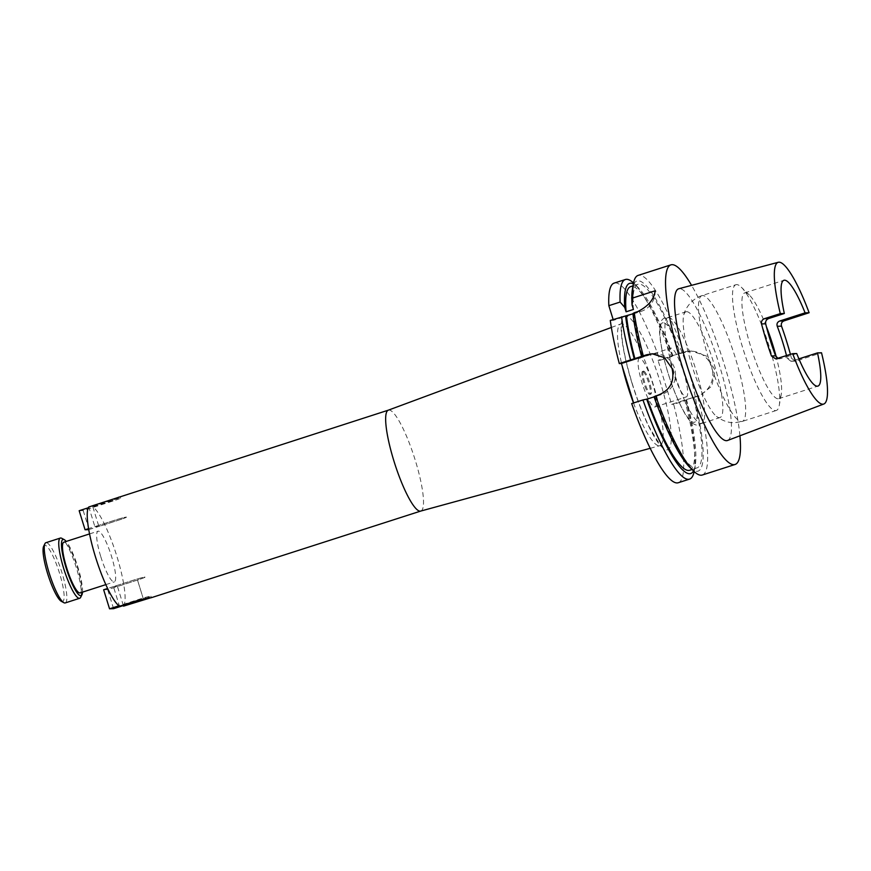 <?xml version="1.0" encoding="UTF-8"?>
<svg xmlns="http://www.w3.org/2000/svg" width="871" height="871" viewBox="0 0 871 871"><rect width="100%" height="100%" fill="white"/><g stroke="black" fill="none" stroke-linecap="round" stroke-linejoin="round"><path stroke-width="0.65" stroke-dasharray="4.36 3.27" d="M145.816 598.301A9.984 0.544 162.8 0 0 150.933 596.2A9.984 0.544 162.8 0 0 150.716 596.156A9.984 0.544 162.8 0 0 139.382 599.215L118.913 605.802M103.649 589.754L107.677 589.634L137.509 580.042A9.984 0.544 162.8 0 0 145.032 577.157A9.984 0.544 162.8 0 0 144.826 577.103A9.984 0.544 162.8 0 0 133.481 580.162L107.634 588.48M113.568 608.687L107.677 589.634M79.174 510.711L83.202 510.58L113.045 500.988A9.984 0.544 162.8 0 0 120.568 498.103A9.984 0.544 162.8 0 0 120.35 498.06A9.984 0.544 162.8 0 0 109.017 501.119L88.298 507.771M88.744 529.644L118.935 520.041A9.984 0.544 162.8 0 0 126.458 517.156A9.984 0.544 162.8 0 0 126.251 517.102A9.984 0.544 162.8 0 0 114.907 520.172L88.57 528.632M83.202 510.58L89.103 529.633M123.366 605.541L117.465 586.488L137.509 580.042A9.984 0.544 162.8 0 0 145.032 577.157A9.984 0.544 162.8 0 0 144.826 577.103A9.984 0.544 162.8 0 0 133.481 580.162L113.437 586.608L119.512 606.249M420.758 511.07L420.802 511.059A52.989 10.289 72.2 0 0 415.271 460.28A52.989 10.289 72.2 0 0 388.368 410.165L388.324 410.176M633.511 402.979A63.91 12.412 72.2 0 0 659.804 445.691A63.91 12.412 72.2 0 0 659.902 445.658A63.91 12.412 72.2 0 0 653.228 384.416A63.91 12.412 72.2 0 0 620.783 323.968A63.91 12.412 72.2 0 0 620.685 324.012A63.91 12.412 72.2 0 0 622.079 365.657M80.143 592.89A26.631 5.172 72.2 0 0 77.367 567.369A26.631 5.172 72.2 0 0 63.844 542.187M100.796 556.711A26.631 5.172 72.2 0 0 114.319 581.904A26.631 5.172 72.2 0 0 111.532 556.384A26.631 5.172 72.2 0 0 98.009 531.201A26.631 5.172 72.2 0 0 100.796 556.711M653.304 353.789A20.969 20.534 88.2 0 1 661.209 394.683L631.693 403.567M670.975 348.139A25.586 4.965 72.2 0 0 670.692 348.182A25.586 4.965 72.2 0 0 673.577 373.376A25.586 4.965 72.2 0 0 686.076 396.936A25.586 4.965 72.2 0 0 686.359 396.893A25.586 4.965 72.2 0 0 683.474 371.699A25.586 4.965 72.2 0 0 670.975 348.139M639.641 358.21A25.586 4.965 72.2 0 0 639.368 358.264A25.586 4.965 72.2 0 0 642.243 383.458A25.586 4.965 72.2 0 0 654.752 407.007A25.586 4.965 72.2 0 0 655.025 406.964A25.586 4.965 72.2 0 0 652.139 381.77A25.586 4.965 72.2 0 0 639.641 358.21M643.636 371.111A12.052 2.341 72.2 0 0 643.506 371.133A12.052 2.341 72.2 0 0 644.867 383.011A12.052 2.341 72.2 0 0 650.757 394.117A12.052 2.341 72.2 0 0 650.887 394.095A12.052 2.341 72.2 0 0 649.526 382.217A12.052 2.341 72.2 0 0 643.636 371.111M642.656 371.427A12.052 2.341 72.2 0 0 642.526 371.449A12.052 2.341 72.2 0 0 643.887 383.327A12.052 2.341 72.2 0 0 649.777 394.432A12.052 2.341 72.2 0 0 649.908 394.411A12.052 2.341 72.2 0 0 648.547 382.532A12.052 2.341 72.2 0 0 642.656 371.427M736.594 284.599A66.044 12.825 72.2 0 0 735.886 284.719A66.044 12.825 72.2 0 0 743.322 349.772A66.044 12.825 72.2 0 0 775.604 410.6A66.044 12.825 72.2 0 0 776.311 410.481A66.044 12.825 72.2 0 0 779.273 405.32A66.044 12.825 72.2 0 0 768.309 343.675A66.044 12.825 72.2 0 0 741.297 287.19A66.044 12.825 72.2 0 0 736.594 284.599M766.36 326.538A55.559 10.79 72.2 0 0 749.3 294.964A55.559 10.79 72.2 0 0 745.347 292.787A55.559 10.79 72.2 0 0 744.749 292.885A55.559 10.79 72.2 0 0 751.009 347.605A55.559 10.79 72.2 0 0 778.162 398.787A55.559 10.79 72.2 0 0 778.761 398.678A55.559 10.79 72.2 0 0 781.254 394.345A55.559 10.79 72.2 0 0 776.268 357.023M686.598 311.676A55.559 10.79 72.2 0 0 686 311.774A55.559 10.79 72.2 0 0 683.822 314.736A55.559 10.79 72.2 0 0 692.728 367.976A55.559 10.79 72.2 0 0 716.517 416.425A55.559 10.79 72.2 0 0 719.402 417.666A55.559 10.79 72.2 0 0 720.012 417.568A55.559 10.79 72.2 0 0 713.752 362.848A55.559 10.79 72.2 0 0 686.598 311.676M668.384 317.523A55.559 10.79 72.2 0 0 667.785 317.632A55.559 10.79 72.2 0 0 674.045 372.353A55.559 10.79 72.2 0 0 701.199 423.524A55.559 10.79 72.2 0 0 701.797 423.426A55.559 10.79 72.2 0 0 703.137 422.348A55.559 10.79 72.2 0 0 695.069 367.224A55.559 10.79 72.2 0 0 669.494 317.719A55.559 10.79 72.2 0 0 668.384 317.523M654.077 396.871L654.709 396.664A96.452 18.737 72.2 0 0 695.994 468.086A96.452 18.737 72.2 0 0 697.029 467.901A96.452 18.737 72.2 0 0 693.207 397.503L699.108 396.109L711.814 386.125L715.08 370.24L706.936 356.239L691.628 351.057L684.018 352.581A104.836 20.36 72.2 0 0 639.249 275.214A104.836 20.36 72.2 0 0 638.116 275.41M689.886 467.411A99.849 19.391 72.2 0 0 696.996 471.331A99.849 19.391 72.2 0 0 693.915 397.481M739.925 435.794A104.836 20.36 72.2 0 0 691.563 285.35M702.287 475.022A104.836 20.36 72.2 0 0 697.638 396.577M727.535 440.486A79.697 15.482 72.2 0 0 718.292 361.683A79.697 15.482 72.2 0 0 679.467 288.66A79.697 15.482 72.2 0 0 678.759 288.758M786.513 355.629A55.559 10.79 -107.8 0 1 787.177 358.329L791.445 358.199A76.017 14.763 72.2 0 0 790.433 354.377M791.445 358.199L795.256 361.138L796.344 360.942L821.516 352.777M777.955 358.351L781.058 358.569L796.725 353.539M123.54 606.129A52.989 10.289 72.2 0 0 116.856 556.221A52.989 10.289 72.2 0 0 92.816 506.846L98.891 526.487L118.935 520.041A9.984 0.544 162.8 0 0 126.458 517.156A9.984 0.544 162.8 0 0 114.907 520.172L94.863 526.607L88.788 506.976M117.465 586.488L113.437 586.608M94.863 526.607L98.891 526.487M118.902 496.797L112.86 500.4L92.816 506.846M798.914 358.863L790.933 361.269L787.177 358.329M632.934 313.81L633.827 313.516L632.901 313.549M633.827 313.516A96.452 18.737 72.2 0 0 642.33 356.664M684.018 352.581L680.295 353.474A99.849 19.391 72.2 0 0 632.466 288.824M680.295 353.474L679.587 353.495A96.452 18.737 72.2 0 0 637.986 284.262A96.452 18.737 72.2 0 0 633.435 309.445M679.587 353.495L672.249 355.858A96.452 18.737 72.2 0 0 630.648 286.624M672.249 355.858L672.956 355.836A99.849 19.391 72.2 0 0 637.79 287.114A99.849 19.391 72.2 0 0 633.369 283.837M672.956 355.836L671.301 356.675A104.836 20.36 72.2 0 0 633.99 283.413A104.836 20.36 72.2 0 0 633.533 282.977M671.301 356.675L660.033 360.289A104.836 20.36 72.2 0 0 614.131 283.119M654.709 396.664L654.012 396.686M689.69 470.264A96.452 18.737 72.2 0 0 685.869 399.865L693.207 397.503M693.523 470.939A99.849 19.391 72.2 0 0 695.21 465.702A99.849 19.391 72.2 0 0 686.577 399.843L685.869 399.865M694.154 471.549A104.836 20.36 72.2 0 0 694.274 470.928A104.836 20.36 72.2 0 0 684.922 400.671L686.577 399.843M678.302 482.73A104.836 20.36 72.2 0 0 673.653 404.296L684.922 400.671M613.14 319.515L613.391 320.343L610.288 320.43M660.033 360.289L658.019 360.354L683.474 352.167A23.06 22.592 88.2 0 1 712.554 370.327A23.06 22.592 88.2 0 1 697.094 396.174L671.639 404.351L658.019 360.354M671.639 404.351L673.653 404.296M633.794 403.502L633.62 402.946M655.134 290.794A20.969 20.534 88.2 0 1 640.806 311.524L613.391 320.343M82.505 592.128A29.527 5.738 72.2 0 0 77.954 567.348A29.527 5.738 72.2 0 0 66.207 541.424M80.687 597.299A31.617 6.141 72.2 0 0 76.419 567.968A31.617 6.141 72.2 0 0 61.71 538.278M65.227 602.928A31.617 6.141 72.2 0 0 61.928 572.628A31.617 6.141 72.2 0 0 45.869 542.72M61.373 601.349A29.527 5.738 72.2 0 0 59.544 573.27A29.527 5.738 72.2 0 0 43.659 546.248M139.382 599.215L139.567 599.803M143.41 599.096L137.509 580.042L143.41 599.096M113.045 500.988L112.86 500.4M109.017 501.119L108.831 500.531M632.052 383.36A70.203 13.631 -107.8 0 1 625.487 315.966A70.203 13.631 -107.8 0 1 660.381 382.489A70.203 13.631 -107.8 0 1 666.946 449.882A70.203 13.631 -107.8 0 1 632.052 383.36M659.097 394.748L661.209 394.683M702.581 295.541A66.044 12.825 72.2 0 0 701.874 295.661A66.044 12.825 72.2 0 0 709.31 360.703A66.044 12.825 72.2 0 0 741.591 421.531A66.044 12.825 72.2 0 0 742.299 421.412A66.044 12.825 72.2 0 0 734.863 356.37A66.044 12.825 72.2 0 0 702.581 295.541M663.114 322.738A52.206 10.136 72.2 0 0 667.992 372.864A52.206 10.136 72.2 0 0 693.937 422.337A52.206 10.136 72.2 0 0 689.059 372.211A52.206 10.136 72.2 0 0 663.114 322.738M685.488 352.113L683.474 352.167M699.108 396.109L697.094 396.174M637.703 311.622L640.806 311.524M781.058 358.569L776.856 358.7M796.344 360.942L792.022 361.084M150.933 596.2L151.391 597.669M120.568 498.103L120.111 496.644M650.212 448.315L659.804 445.691M659.902 445.658L661.851 445.625C661.971 447.901 657.681 441.521 648.993 426.496C642.929 414.204 637.332 399.843 632.194 383.392C625.737 362.107 622.199 344.97 621.567 331.971L622.384 322.869L620.783 323.968M105.848 584.626L114.319 581.904M639.368 358.264L670.692 348.182M642.526 371.449L643.506 371.133M683.822 314.736C684.475 310.566 690.344 299.265 701.874 295.661L735.886 284.719M776.311 410.481L742.299 421.412L734.939 422.685C728.613 422.947 722.473 420.856 716.517 416.425M667.785 317.632L686 311.774M703.137 422.348L697.987 425.277C693.316 425.135 688.711 420.802 684.16 412.277C675.907 397.285 669.059 378.961 663.615 357.306C660.011 341.878 658.814 331.056 660 324.85C660.262 321.835 661.808 319.483 664.649 317.784L669.494 317.719M744.749 292.885L783.9 280.299M778.761 398.678L817.913 386.093M632.999 285.862L637.986 284.262M637.79 287.114L633.99 283.413M692.042 469.513L697.029 467.901M695.21 465.702L694.274 470.928M701.797 423.426L720.012 417.568M749.3 294.964L741.297 287.19M781.254 394.345L779.273 405.32M649.908 394.411L650.887 394.095M655.025 406.964L686.359 396.893M691.628 351.057L689.571 351.122M652.325 353.789L654.371 353.735M795.256 361.138L790.933 361.269M779.937 358.765L775.723 358.896M89.539 533.923L98.009 531.201M611.366 327.463L620.685 324.012"/><path stroke-width="1.31" d="M118.913 605.802L109.539 608.807L113.568 608.687L143.41 599.096A9.984 0.544 162.8 0 0 145.816 598.301M109.539 608.807L103.649 589.754L107.634 588.48M88.298 507.771L79.174 510.711L85.075 529.764L88.744 529.644M88.57 528.632L85.075 529.764M388.368 410.165A52.989 10.289 72.2 0 0 388.281 410.187L88.788 506.976A52.989 10.289 72.2 0 0 95.472 556.874A52.989 10.289 72.2 0 0 119.512 606.249L139.567 599.803L151.336 597.691L420.758 511.07M151.184 597.648L123.54 606.129L123.366 605.541M611.366 327.463L388.281 410.187A52.989 10.289 72.2 0 0 393.899 460.944A52.989 10.289 72.2 0 0 420.715 511.081A52.989 10.289 72.2 0 0 420.802 511.059M622.079 365.657A63.91 12.412 72.2 0 0 627.447 385.211A63.91 12.412 72.2 0 0 633.511 402.979M89.539 533.923L63.844 542.187A26.631 5.172 72.2 0 0 66.621 567.696A26.631 5.172 72.2 0 0 80.143 592.89L105.848 584.626M655.667 395.859A104.836 20.36 72.2 0 0 693.686 471.113L689.886 467.411A99.849 19.391 72.2 0 1 654.012 396.686L659.097 394.748C670.496 389.74 674.807 380.986 672.064 368.466L664.497 357.665L652.237 353.8L646.718 354.747L619.303 363.566L621.415 363.501L648.83 354.693A20.969 20.534 88.2 0 1 653.304 353.789M689.571 479.115A104.836 20.36 72.2 0 1 688.438 479.3A104.836 20.36 72.2 0 1 642.95 399.941L631.693 403.567A104.836 20.36 72.2 0 0 677.17 482.926A104.836 20.36 72.2 0 0 678.302 482.73L689.571 479.115A104.836 20.36 72.2 0 0 694.154 471.549M642.95 399.941L647.371 399.027A96.452 18.737 72.2 0 0 688.645 470.438A96.452 18.737 72.2 0 0 689.69 470.264L692.042 469.513M647.371 399.027L654.077 396.871M693.686 471.113A104.836 20.36 72.2 0 0 701.155 475.218A104.836 20.36 72.2 0 0 702.287 475.022L735.091 464.483A104.836 20.36 72.2 0 0 739.925 435.794M691.563 285.35A104.836 20.36 72.2 0 0 672.042 264.675A104.836 20.36 72.2 0 0 670.91 264.86A104.836 20.36 72.2 0 0 682.722 368.117A104.836 20.36 72.2 0 0 733.959 464.668A104.836 20.36 72.2 0 0 735.091 464.483M633.369 283.837A99.849 19.391 72.2 0 0 630.68 283.195A99.849 19.391 72.2 0 0 624.736 307.419L620.119 302.063L608.851 305.677L613.14 319.515M633.533 282.977A104.836 20.36 72.2 0 0 626.521 279.308A104.836 20.36 72.2 0 0 625.389 279.504A104.836 20.36 72.2 0 0 620.119 302.063M817.488 352.897A55.559 10.79 72.2 0 1 817.913 386.093A55.559 10.79 72.2 0 1 817.314 386.191A55.559 10.79 72.2 0 1 796.725 353.539L792.697 353.659A74.438 14.459 72.2 0 0 822.888 404.198A74.438 14.459 72.2 0 0 823.824 404.013A74.438 14.459 72.2 0 0 821.516 352.777L817.488 352.897L798.914 358.863M809.115 312.733L805.087 312.852L779.632 321.04L783.944 320.909L809.115 312.733A74.438 14.459 72.2 0 0 778.924 262.193A74.438 14.459 72.2 0 0 778.26 262.291L678.759 288.758A79.697 15.482 72.2 0 0 687.469 366.909A79.697 15.482 72.2 0 0 726.534 440.682A79.697 15.482 72.2 0 0 727.535 440.486L823.824 404.013M783.944 320.909C781.679 321.932 780.873 323.685 781.527 326.157L777.259 326.287C776.529 323.849 777.324 322.107 779.632 321.04M790.433 354.377A76.017 14.763 72.2 0 0 781.527 326.157M792.697 353.659L775.723 358.896L771.445 355.967L775.604 355.836L777.955 358.351M775.604 355.836A55.559 10.79 -107.8 0 1 765.685 323.805L761.526 323.925A75.494 14.665 72.2 0 0 771.445 355.967M761.526 323.925C761.112 321.453 762.092 319.701 764.466 318.666L768.668 318.536C766.295 319.592 765.304 321.345 765.685 323.805M768.668 318.536L784.336 313.495L780.307 313.614L764.466 318.666M805.087 312.852A55.559 10.79 72.2 0 0 784.499 280.201A55.559 10.79 72.2 0 0 783.9 280.299A55.559 10.79 72.2 0 0 784.336 313.495M777.259 326.287A55.559 10.79 -107.8 0 1 786.513 355.629M776.268 357.023A55.559 10.79 72.2 0 0 766.36 326.538M778.26 262.291A74.438 14.459 72.2 0 0 780.307 313.614M641.622 356.685A99.849 19.391 72.2 0 1 632.901 313.549L634.273 312.722A104.836 20.36 72.2 0 0 643.288 355.858M619.303 363.566A104.836 20.36 72.2 0 1 610.288 320.43L632.934 313.81M626.489 315.879A96.452 18.737 72.2 0 0 634.992 359.026M625.563 315.912A99.849 19.391 72.2 0 0 634.284 359.048M621.556 316.815A104.836 20.36 72.2 0 0 630.571 359.941M670.91 264.86L638.116 275.41A104.836 20.36 72.2 0 0 633.413 283.598A104.836 20.36 72.2 0 0 632.836 297.969L632.074 305.057L633.435 309.445L626.097 311.807L624.736 307.419M633.413 283.598L632.466 288.824A99.849 19.391 72.2 0 0 632.074 305.057M632.999 285.862L630.648 286.624A96.452 18.737 72.2 0 0 626.097 311.807M625.389 279.504L614.131 283.119A104.836 20.36 72.2 0 0 608.851 305.677M634.273 312.722L637.703 311.622C648.351 306.222 654.154 299.286 655.134 290.794L632.836 297.969M646.663 399.049A99.849 19.391 72.2 0 0 693.523 470.939M633.62 402.946L621.415 363.501M66.207 541.424A29.527 5.738 72.2 0 0 64.214 539.639A29.527 5.738 72.2 0 0 66.044 567.718A29.527 5.738 72.2 0 0 81.939 594.741A29.527 5.738 72.2 0 0 82.505 592.128M64.214 539.639L61.71 538.278A31.617 6.141 72.2 0 0 60.36 538.06A31.617 6.141 72.2 0 0 63.659 568.36A31.617 6.141 72.2 0 0 79.718 598.268A31.617 6.141 72.2 0 0 80.687 597.299L81.939 594.741M60.36 538.06L45.869 542.72A31.617 6.141 72.2 0 0 44.911 543.689A31.617 6.141 72.2 0 0 49.168 573.02A31.617 6.141 72.2 0 0 63.877 602.699A31.617 6.141 72.2 0 0 65.227 602.928L79.718 598.268M44.911 543.689L43.659 546.248A29.527 5.738 72.2 0 0 47.633 573.63A29.527 5.738 72.2 0 0 61.373 601.349L63.877 602.699M143.595 599.683L143.41 599.096M646.718 354.747L648.83 354.693M420.715 511.081L650.212 448.315"/></g></svg>
